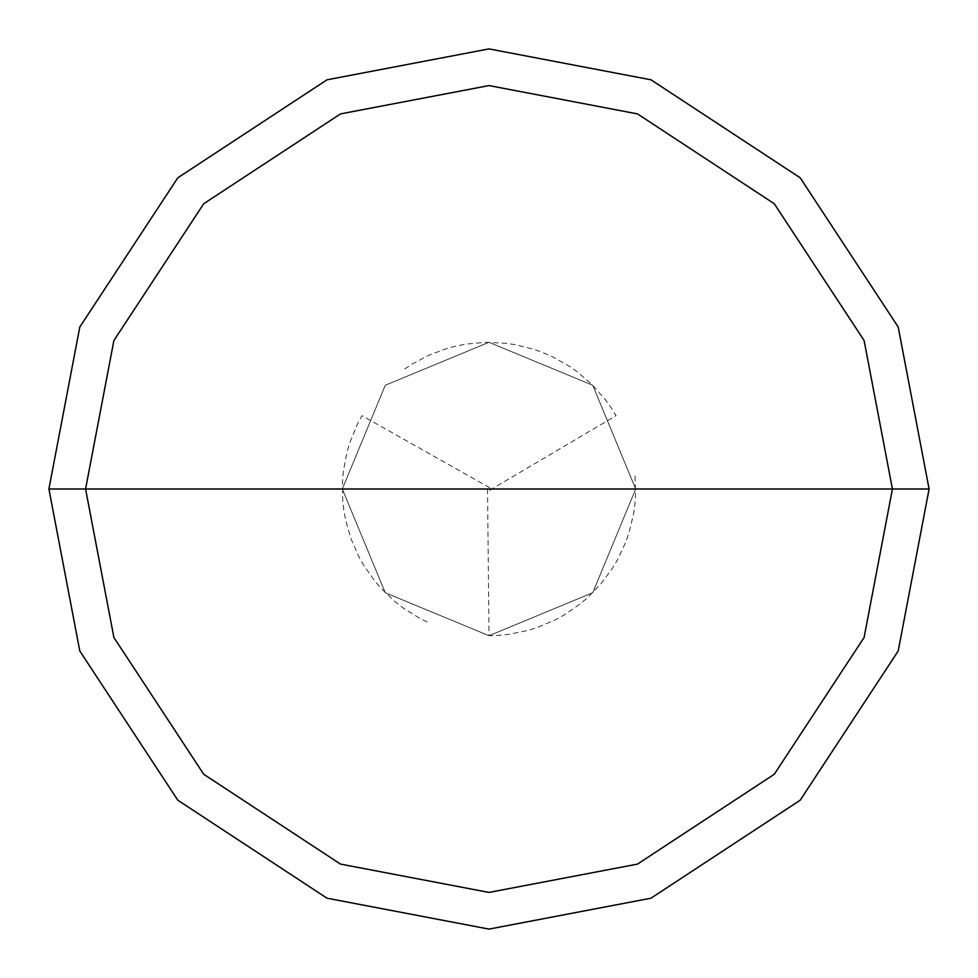<?xml version="1.0" encoding="UTF-8"?>
<svg xmlns="http://www.w3.org/2000/svg" width="978" height="978" viewBox="0 0 978 978"><rect width="100%" height="100%" fill="white"/><g stroke="black" fill="none" stroke-linecap="round" stroke-linejoin="round"><path stroke-width="0.73" stroke-dasharray="4.89 3.67" d="M635.7 489L592.729 592.729L489 635.7L385.271 592.729L342.3 489L635.7 489L592.729 385.271L489 342.3L385.271 385.271L342.3 489L635.7 489L592.729 385.271L489 342.3L385.271 385.271L342.3 489L385.271 385.271L489 342.3L592.729 385.271L635.7 489L342.3 489L385.271 385.271L489 342.3L592.729 385.271L635.7 489L342.3 489L385.271 592.729L489 635.7L592.729 592.729L635.7 489L592.729 592.729L489 635.7L385.271 592.729L342.3 489L385.271 592.729L489 635.7L592.729 592.729L635.7 489L592.729 385.271L489 342.3L385.271 385.271L342.3 489L635.7 489L592.729 385.271L489 342.3L385.271 385.271L342.3 489L385.271 385.271L489 342.3L592.729 385.271L635.7 489L592.729 385.271L489 342.3L385.271 385.271L342.3 489L385.271 385.271L489 342.3L592.729 385.271L635.7 489L929.1 489L898.195 327.007L800.2 177.8L650.993 79.805L489 48.9L327.007 79.805L177.8 177.8L79.805 327.007L48.9 489L342.3 489L385.271 385.271L489 342.3L592.729 385.271L635.7 489L342.3 489L385.271 592.729L489 635.7L592.729 592.729L635.7 489L592.729 592.729L489 635.7L385.271 592.729L342.3 489L385.271 592.729L489 635.7L592.729 592.729L635.7 489L592.729 592.729L489 635.7L385.271 592.729L342.3 489L385.271 592.729L489 635.7L592.729 592.729L635.7 489L592.729 592.729L489 635.7L385.271 592.729L342.3 489L48.9 489L79.805 327.007L177.8 177.8L327.007 79.805L489 48.9L650.993 79.805L800.2 177.8L898.195 327.007L929.1 489L635.7 489M48.9 489L79.805 650.993L177.8 800.2L327.007 898.195L489 929.1L650.993 898.195L800.2 800.2L898.195 650.993L929.1 489L898.195 650.993L800.2 800.2L650.993 898.195L489 929.1L327.007 898.195L177.8 800.2L79.805 650.993L48.9 489M487.533 489.012L489 635.7L498.78 635.37L508.523 634.392L527.704 630.504L537.056 627.607L555.076 619.979L563.658 615.284L579.807 604.221L587.289 597.9L600.908 583.854L612.534 568.12L617.546 559.697L625.81 541.959L629.037 532.717L633.61 513.694L634.93 503.988L635.602 494.22L635.003 474.66M489.746 490.259L616.042 415.65L610.871 407.337L605.15 399.391L592.191 384.733L577.399 371.921L569.392 366.285L552.35 356.677L543.377 352.752L534.171 349.427L515.186 344.659L505.504 343.229L485.956 342.337L466.457 344.036L456.848 345.87L447.374 348.327L429.012 355.124L411.738 364.293L403.584 369.733M489.721 487.716L361.958 415.65L357.349 424.281L349.904 442.386L347.104 451.763L343.412 470.98L342.532 480.736L342.74 500.308L343.816 510.027L345.54 519.673L350.894 538.487L358.718 556.433L363.498 564.966L374.733 580.993L381.127 588.414L395.308 601.886L403.046 607.888L419.635 618.267L428.413 622.607"/><path stroke-width="1.47" d="M892.425 489L864.1 637.497L774.27 774.27L637.497 864.1L489 892.425L340.503 864.1L203.73 774.27L113.9 637.497L85.575 489L892.425 489L864.1 340.503L774.27 203.73L637.497 113.9L489 85.575L340.503 113.9L203.73 203.73L113.9 340.503L85.575 489L48.9 489L79.805 327.007L177.8 177.8L327.007 79.805L489 48.9L650.993 79.805L800.2 177.8L898.195 327.007L929.1 489L898.195 327.007L800.2 177.8L650.993 79.805L489 48.9L327.007 79.805L177.8 177.8L79.805 327.007L48.9 489L79.805 650.993L177.8 800.2L327.007 898.195L489 929.1L650.993 898.195L800.2 800.2L898.195 650.993L929.1 489L85.575 489L113.9 340.503L203.73 203.73L340.503 113.9L489 85.575L637.497 113.9L774.27 203.73L864.1 340.503L892.425 489L929.1 489L898.195 650.993L800.2 800.2L650.993 898.195L489 929.1L327.007 898.195L177.8 800.2L79.805 650.993L48.9 489L85.575 489L113.9 637.497L203.73 774.27L340.503 864.1L489 892.425L637.497 864.1L774.27 774.27L864.1 637.497L892.425 489"/></g></svg>
